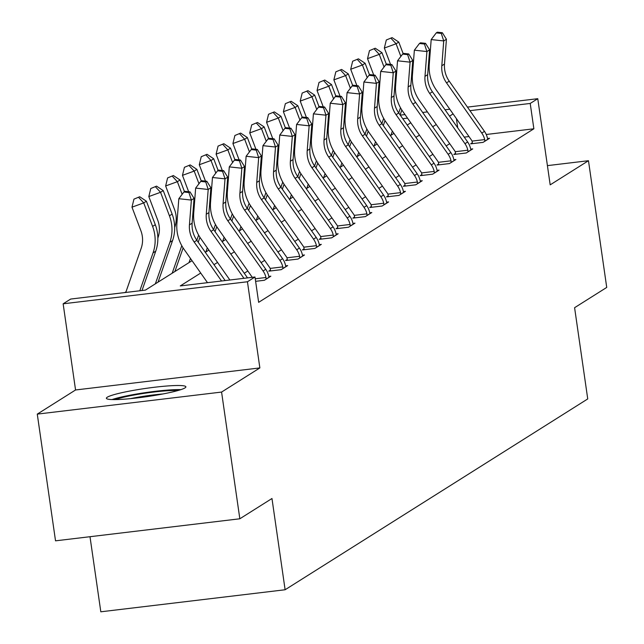 <?xml version="1.0" encoding="UTF-8"?>
<svg xmlns="http://www.w3.org/2000/svg" width="644" height="644" viewBox="0 0 644 644"><rect width="100%" height="100%" fill="white"/><g stroke="black" fill="none" stroke-linecap="round" stroke-linejoin="round"><path stroke-width="0.97" d="M107.282 397.203A40.161 4.162 -8.2 0 0 106.389 398.282A40.161 4.162 -8.2 0 0 142.203 397.292A40.161 4.162 -8.2 0 0 184.989 387.905A40.161 4.162 -8.2 0 0 185.891 386.827A40.161 4.162 -8.2 0 0 150.076 387.809A40.161 4.162 -8.2 0 0 107.282 397.203M89.999 536.71L100.818 611.8L285.115 589.751L587.739 398.926L574.593 307.695L606.729 287.425L588.471 160.71L547.408 165.629M285.115 589.751L271.969 498.512L239.834 518.782L55.529 540.831L37.272 414.116L221.576 392.067L259.862 367.925L247.441 281.758L63.144 303.807L70.687 299.049L145.407 290.106L192.057 260.691M259.862 367.925L75.557 389.974L37.272 414.116M75.557 389.974L63.144 303.807M125.974 291.837L124.799 292.577M239.834 518.782L221.576 392.067M200.727 273.04L180.272 285.936L254.992 277.001L258.647 302.342L533.868 128.792L486.244 134.491M468.985 136.552L464.244 137.124M449.721 143.684L446.155 145.93M432.897 154.286L429.331 156.54M416.072 164.896L412.506 167.15M399.248 175.506L395.682 177.752M382.423 186.116L378.857 188.362M365.599 196.726L362.033 198.972M348.774 207.336L345.208 209.582M331.95 217.946L328.384 220.192M315.125 228.548L311.559 230.802M298.301 239.157L294.735 241.411M281.476 249.767L277.91 252.013M264.652 260.377L261.086 262.623M247.827 270.987L244.261 273.233M255.612 281.323L264.378 280.277L270.842 276.196L268.862 276.429M270.496 270.053L268.749 271.156L281.203 269.667L287.667 265.586L285.686 265.827M287.321 259.443L285.574 260.546L298.019 259.057L304.491 254.976L302.511 255.217M304.145 248.834L302.398 249.936L314.844 248.447L321.316 244.366L319.335 244.607M320.97 238.224L319.215 239.335L331.668 237.837L338.14 233.764L336.16 233.997M337.794 227.622L336.039 228.725L348.493 227.235L354.965 223.154L352.984 223.388M354.619 217.012L352.864 218.115L365.317 216.626L371.789 212.544L369.809 212.778M371.443 206.402L369.688 207.505L382.142 206.016L388.614 201.934L386.633 202.168M388.268 195.792L386.513 196.895L398.966 195.406L405.438 191.324L403.458 191.566M405.092 185.182L403.337 186.285L415.791 184.796L422.263 180.714L420.282 180.956M421.917 174.572L420.162 175.675L432.615 174.186L439.087 170.105L437.107 170.346M438.741 163.962L436.986 165.073L449.44 163.576L455.912 159.503L453.931 159.736M455.566 153.361L453.811 154.463L466.264 152.974L472.736 148.893L470.756 149.126M472.39 142.751L470.635 143.853L483.089 142.364L489.561 138.283L487.58 138.516M467.439 107.105L537.764 98.693L550.185 184.852L588.471 160.71M537.764 98.693L530.213 103.451L469.935 110.663M533.868 128.792L530.213 103.451M254.992 277.001L247.441 281.758M400.262 115.139L405.004 114.576M422.657 112.459L427.399 111.895M445.044 109.786L449.794 109.214M407.507 118.134L402.758 118.697M205.315 252.335L208.881 250.089M222.14 241.725L225.706 239.479M238.964 231.116L242.53 228.87M255.789 220.506L259.355 218.26M272.613 209.896L276.179 207.65M289.438 199.294L293.004 197.04M306.262 188.684L309.828 186.43M323.087 178.074L326.653 175.828M339.911 167.464L343.469 165.218M356.736 156.854L360.294 154.608M373.552 146.244L377.118 143.998M390.377 135.634L393.943 133.388M407.201 125.033L410.767 122.779M453.086 113.908L449.52 116.162M436.262 124.517L432.696 126.771M419.437 135.127L415.871 137.373M402.613 145.737L399.047 147.983M385.788 156.347L382.222 158.593M368.964 166.957L365.406 169.203M352.139 177.567L348.581 179.813M335.323 188.169L331.757 190.423M318.498 198.779L314.932 201.033M301.674 209.389L298.108 211.635M284.849 219.998L281.283 222.244M268.025 230.608L264.459 232.854M251.2 241.218L247.634 243.464M234.376 251.828L230.81 254.074M217.551 262.43L213.985 264.684M457.731 127.842L456.403 118.625M221.552 281.001L194.166 241.999A25.744 24.939 57.8 0 1 189.441 224.877L191.373 200.075L178.823 198.706L176.899 223.516A38.616 37.408 -122.2 0 0 183.983 249.204L207.497 282.684M225.142 280.567L196.863 240.301A25.744 24.939 57.8 0 1 192.137 223.178L194.069 198.368L191.373 200.075L188.925 192.556L190.004 191.88L184.989 191.332L183.91 192.009L188.925 192.556M183.91 192.009L178.823 198.706M194.069 198.368L190.004 191.88M125.757 292.465L141.165 248.343A25.744 24.939 -122.2 0 0 140.875 230.689L131.988 207.175L133.952 199.133L139.724 196.75L133.952 199.133M139.724 196.75L146.413 201.21L155.309 224.716A38.616 37.408 57.8 0 1 155.735 251.2L142.01 290.516M146.413 201.21L143.725 202.908L152.612 226.422A38.616 37.408 57.8 0 1 153.039 252.907L139.812 290.782M138.645 197.426L143.725 202.908L131.988 207.175M115.324 399.594A34.752 3.598 171.8 0 1 136.214 394.643A34.752 3.598 171.8 0 1 177.688 390.61M162.956 393.959A32.176 3.333 -8.2 0 0 137.357 397.324A32.176 3.333 -8.2 0 0 130.402 398.652M180.875 389.644A39.904 4.13 -8.2 0 0 134.66 394.353A39.904 4.13 -8.2 0 0 111.992 399.57M243.947 278.321L210.991 231.389A25.744 24.939 57.8 0 1 206.265 214.267L208.197 189.465L195.647 188.104L193.723 212.906A38.616 37.408 -122.2 0 0 200.807 238.594L229.884 280.003M247.529 277.894L213.687 229.691A25.744 24.939 57.8 0 1 208.962 212.568L210.894 187.766L208.197 189.465L205.75 181.946L206.829 181.27L201.814 180.723L200.735 181.399L205.75 181.946M200.735 181.399L195.647 188.104M210.894 187.766L206.829 181.27M269.095 277.298L268.669 275.801A18.024 17.46 -122.2 0 0 265.771 269.289L230.512 219.081A25.744 24.939 57.8 0 1 225.786 201.958L227.718 177.156L225.022 178.855L212.472 177.494L210.54 202.297A38.616 37.408 -122.2 0 0 217.632 227.984L252.279 277.322M255.249 278.788L265.972 277.5L266.125 279.174M265.972 277.5A18.024 17.46 -122.2 0 0 263.074 270.987L227.815 220.787A25.744 24.939 57.8 0 1 223.09 203.657L225.022 178.855L222.574 171.336L223.653 170.66L218.638 170.113L217.559 170.797L222.574 171.336M217.559 170.797L212.472 177.494M227.718 177.156L223.653 170.66M157.852 238.111L157.989 237.733A25.744 24.939 -122.2 0 0 157.7 220.079L148.812 196.565L150.777 188.523L156.548 186.14L150.777 188.523M156.548 186.14L163.238 190.6L172.133 214.106A38.616 37.408 57.8 0 1 172.56 240.598L158.054 282.136M163.238 190.6L160.549 192.298L169.436 215.812A38.616 37.408 57.8 0 1 169.863 242.297L155.357 283.835M155.47 186.816L160.549 192.298L148.812 196.565M174.677 227.501L174.814 227.123A25.744 24.939 -122.2 0 0 174.524 209.469L165.637 185.963L167.601 177.921L173.373 175.53L167.601 177.921M173.373 175.53L180.062 179.99L184.474 191.654M180.062 179.99L177.366 181.689L182.147 194.327M181.793 245.702L172.181 273.225M183.121 247.916L174.878 271.526M172.294 176.206L177.366 181.689L165.637 185.963M285.92 266.688L285.493 265.191A18.024 17.46 -122.2 0 0 282.587 258.679L247.336 208.479A25.744 24.939 57.8 0 1 242.611 191.349L244.543 166.546L241.846 168.245L229.296 166.885L227.364 191.687A38.616 37.408 -122.2 0 0 234.456 217.374L269.707 267.582A5.152 4.991 57.8 0 1 270.182 268.403L282.797 266.898A18.024 17.46 -122.2 0 0 279.899 260.385L244.639 210.177A25.744 24.939 57.8 0 1 239.914 193.047L241.846 168.245L239.399 160.734L240.478 160.05L235.463 159.503L234.384 160.187L239.399 160.734M282.797 266.898L282.949 268.564M270.544 270.939L270.182 268.403M234.384 160.187L229.296 166.885M244.543 166.546L240.478 160.05M302.744 256.079L302.318 254.581A18.024 17.46 -122.2 0 0 299.412 248.077L264.161 197.869A25.744 24.939 57.8 0 1 259.435 180.739L261.367 155.937L258.671 157.635L246.121 156.275L244.189 181.077A38.616 37.408 -122.2 0 0 251.281 206.764L286.532 256.972A5.152 4.991 57.8 0 1 287.007 257.793L299.621 256.288A18.024 17.46 -122.2 0 0 296.715 249.775L261.464 199.568A25.744 24.939 57.8 0 1 256.739 182.445L258.671 157.635L256.223 150.124L257.302 149.44L252.287 148.893L251.208 149.577L256.223 150.124M299.621 256.288L299.774 257.954M287.369 260.337L287.007 257.793M251.208 149.577L246.121 156.275M261.367 155.937L257.302 149.44M319.569 245.477L319.142 243.979A18.024 17.46 -122.2 0 0 316.236 237.467L280.985 187.259A25.744 24.939 57.8 0 1 276.26 170.129L278.192 145.327L275.495 147.025L262.945 145.665L261.013 170.467A38.616 37.408 -122.2 0 0 268.105 196.154L303.356 246.362A5.152 4.991 57.8 0 1 303.831 247.183L316.446 245.678A18.024 17.46 -122.2 0 0 313.539 239.166L278.288 188.958A25.744 24.939 57.8 0 1 273.563 171.835L275.495 147.025L273.048 139.515L274.127 138.83L269.112 138.291L268.033 138.967L273.048 139.515M316.446 245.678L316.598 247.344M304.193 249.727L303.831 247.183M268.033 138.967L262.945 145.665M278.192 145.327L274.127 138.83M188.652 191.727L182.461 175.353L184.425 167.311L190.197 164.92L184.425 167.311M190.197 164.92L196.887 169.38L201.298 181.045M196.887 169.38L194.19 171.087L198.972 183.725M198.618 235.1L196.823 240.236M190.471 258.437L189.006 262.615M199.946 237.314L198.223 242.241M191.872 260.434L191.703 260.917M189.119 165.605L194.19 171.087L182.461 175.353M205.476 181.117L199.286 164.743L201.25 156.701L207.022 154.31L201.25 156.701M207.022 154.31L213.711 158.77L218.123 170.435M213.711 158.77L211.015 160.477L215.796 173.115M215.442 224.49L213.647 229.626M207.296 247.827L205.83 252.005M216.77 226.704L215.048 231.631M208.696 249.824L208.527 250.307M205.943 154.995L211.015 160.477L199.286 164.743M222.301 170.515L216.102 154.133L218.075 146.091L223.846 143.701L218.075 146.091M223.846 143.701L230.536 148.168L234.947 159.825M230.536 148.168L227.839 149.867L232.621 162.505M232.267 213.88L230.472 219.024M224.12 237.217L222.655 241.395M233.595 216.094L231.872 221.021M225.521 239.214L225.352 239.697M222.768 144.385L227.839 149.867L216.102 154.133M239.125 159.905L232.927 143.523L234.899 135.482L240.671 133.099L234.899 135.482M240.671 133.099L247.36 137.558L251.772 149.223M247.36 137.558L244.664 139.257L249.445 151.895M249.091 203.271L247.296 208.415M240.945 226.608L239.479 230.793M250.419 205.484L248.697 210.411M242.345 228.604L242.176 229.087M239.592 133.775L244.664 139.257L232.927 143.523M255.95 149.295L249.751 132.914L251.715 124.872L257.495 122.489L251.715 124.872M257.495 122.489L264.185 126.948L268.596 138.613M264.185 126.948L261.488 128.647L266.27 141.286M265.916 192.661L264.121 197.805M257.761 215.998L256.304 220.184M267.244 194.874L265.521 199.801M259.17 217.994L259.001 218.485M256.417 123.165L261.488 128.647L249.751 132.914M272.774 138.685L266.576 122.304L268.54 114.262L274.32 111.879L268.54 114.262M274.32 111.879L281.009 116.339L285.421 128.003M281.009 116.339L278.313 118.037L283.094 130.676M282.74 182.051L280.945 187.195M274.586 205.388L273.128 209.574M284.068 184.265L282.346 189.191M275.994 207.392L275.825 207.875M273.241 112.555L278.313 118.037L266.576 122.304M289.599 128.076L283.4 111.702L285.364 103.66L291.144 101.269L285.364 103.66M291.144 101.269L297.834 105.729L302.245 117.393M297.834 105.729L295.137 107.427L299.919 120.066M299.565 171.441L297.769 176.585M291.41 194.778L289.953 198.964M300.893 173.655L299.17 178.589M292.819 196.782L292.65 197.265M290.066 101.945L295.137 107.427L283.4 111.702M306.423 117.466L300.225 101.092L302.189 93.05L307.961 90.659L302.189 93.05M307.961 90.659L314.658 95.119L319.07 106.783M314.658 95.119L311.962 96.825L316.743 109.464M316.389 160.839L314.594 165.975M308.235 184.168L306.777 188.354M317.717 163.053L315.995 167.979M309.643 186.172L309.474 186.655M306.882 91.343L311.962 96.825L300.225 101.092M323.248 106.856L317.049 90.482L319.013 82.44L324.785 80.049L319.013 82.44M324.785 80.049L331.483 84.509L335.894 96.173M331.483 84.509L328.786 86.216L333.568 98.854M333.214 150.229L331.418 155.365M325.059 173.566L323.602 177.744M334.542 152.443L332.819 157.369M326.468 175.562L326.299 176.045M323.707 80.733L328.786 86.216L317.049 90.482M340.072 96.254L333.874 79.872L335.838 71.83L341.61 69.439L335.838 71.83M341.61 69.439L348.307 73.907L352.719 85.563M348.307 73.907L345.611 75.606L350.392 88.244M350.038 139.619L348.235 144.763M341.884 162.956L340.426 167.134M351.366 141.833L349.644 146.76M343.292 164.953L343.123 165.436M340.531 70.124L345.611 75.606L333.874 79.872M356.897 85.644L350.698 69.262L352.662 61.22L358.434 58.837L352.662 61.22M358.434 58.837L365.132 63.297L369.543 74.962M365.132 63.297L362.435 64.996L367.217 77.634M366.855 129.009L365.059 134.153M358.708 152.346L357.251 156.532M368.191 131.223L366.468 136.15M360.117 154.343L359.948 154.826M357.356 59.514L362.435 64.996L350.698 69.262M373.721 75.034L367.523 58.652L369.487 50.61L375.259 48.228L369.487 50.61M375.259 48.228L381.956 52.687L386.368 64.352M381.956 52.687L379.26 54.386L384.041 67.024M383.679 118.399L381.884 123.543M375.533 141.736L374.075 145.922M385.015 120.613L383.293 125.54M376.941 143.733L376.772 144.224M374.18 48.904L379.26 54.386L367.523 58.652M336.393 234.867L335.967 233.369A18.024 17.46 -122.2 0 0 333.061 226.857L297.81 176.649A25.744 24.939 57.8 0 1 293.084 159.527L295.016 134.717L292.32 136.423L279.77 135.055L277.838 159.857A38.616 37.408 -122.2 0 0 284.93 185.544L320.181 235.752A5.152 4.991 57.8 0 1 320.656 236.573L333.27 235.068A18.024 17.46 -122.2 0 0 330.364 228.556L295.113 178.348A25.744 24.939 57.8 0 1 290.388 161.225L292.32 136.423L289.872 128.905L290.951 128.22L285.936 127.681L284.857 128.357L289.872 128.905M333.27 235.068L333.423 236.734M321.018 239.117L320.656 236.573M284.857 128.357L279.77 135.055M295.016 134.717L290.951 128.22M353.218 224.257L352.791 222.76A18.024 17.46 -122.2 0 0 349.885 216.247L314.634 166.039A25.744 24.939 57.8 0 1 309.909 148.917L311.833 124.107L309.144 125.813L296.594 124.445L294.662 149.255A38.616 37.408 -122.2 0 0 301.754 174.943L337.005 225.15A5.152 4.991 57.8 0 1 337.48 225.972L350.094 224.458A18.024 17.46 -122.2 0 0 347.188 217.946L311.938 167.738A25.744 24.939 57.8 0 1 307.212 150.615L309.144 125.813L306.697 118.295L307.776 117.619L302.761 117.071L301.682 117.747L306.697 118.295M350.094 224.458L350.247 226.124M337.842 228.507L337.48 225.972M301.682 117.747L296.594 124.445M311.833 124.107L307.776 117.619M370.042 213.647L369.616 212.15A18.024 17.46 -122.2 0 0 366.71 205.637L331.459 155.429A25.744 24.939 57.8 0 1 326.733 138.307L328.657 113.505L325.969 115.204L313.419 113.843L311.487 138.645A38.616 37.408 -122.2 0 0 318.579 164.333L353.83 214.541A5.152 4.991 57.8 0 1 354.305 215.362L366.919 213.848A18.024 17.46 -122.2 0 0 364.013 207.336L328.762 157.128A25.744 24.939 57.8 0 1 324.037 140.006L325.969 115.204L323.521 107.685L324.6 107.009L319.585 106.461L318.506 107.137L323.521 107.685M366.919 213.848L367.072 215.523M354.667 217.897L354.305 215.362M318.506 107.137L313.419 113.843M328.657 113.505L324.6 107.009M386.867 203.037L386.44 201.54A18.024 17.46 -122.2 0 0 383.534 195.027L348.283 144.82A25.744 24.939 57.8 0 1 343.558 127.697L345.482 102.895L342.785 104.594L330.243 103.233L328.311 128.035A38.616 37.408 -122.2 0 0 335.403 153.723L370.654 203.931A5.152 4.991 57.8 0 1 371.129 204.752L383.744 203.238A18.024 17.46 -122.2 0 0 380.837 196.726L345.587 146.526A25.744 24.939 57.8 0 1 340.861 129.396L342.785 104.594L340.346 97.075L341.425 96.399L336.409 95.851L335.331 96.536L340.346 97.075M383.744 203.238L383.896 204.913M371.491 207.288L371.129 204.752M335.331 96.536L330.243 103.233M345.482 102.895L341.425 96.399M403.691 192.427L403.257 190.93A18.024 17.46 -122.2 0 0 400.359 184.417L365.108 134.21A25.744 24.939 57.8 0 1 360.382 117.087L362.306 92.285L359.61 93.984L347.068 92.623L345.136 117.425A38.616 37.408 -122.2 0 0 352.228 143.113L387.479 193.321A5.152 4.991 57.8 0 1 387.954 194.142L400.568 192.637A18.024 17.46 -122.2 0 0 397.662 186.124L362.411 135.916A25.744 24.939 57.8 0 1 357.686 118.786L359.61 93.984L357.17 86.465L358.249 85.789L353.234 85.241L352.155 85.926L357.17 86.465M400.568 192.637L400.721 194.303M388.316 196.678L387.954 194.142M352.155 85.926L347.068 92.623M362.306 92.285L358.249 85.789M420.516 181.817L420.081 180.32A18.024 17.46 -122.2 0 0 417.183 173.816L381.932 123.608A25.744 24.939 57.8 0 1 377.207 106.477L379.131 81.675L376.434 83.374L363.892 82.013L361.96 106.815A38.616 37.408 -122.2 0 0 369.052 132.503L404.303 182.711A5.152 4.991 57.8 0 1 404.778 183.532L417.393 182.027A18.024 17.46 -122.2 0 0 414.486 175.514L379.236 125.306A25.744 24.939 57.8 0 1 374.51 108.176L376.434 83.374L373.995 75.863L375.074 75.179L370.059 74.632L368.98 75.316L373.995 75.863M417.393 182.027L417.545 183.693M405.14 186.076L404.778 183.532M368.98 75.316L363.892 82.013M379.131 81.675L375.074 75.179M437.34 171.215L436.906 169.718A18.024 17.46 -122.2 0 0 434.008 163.206L398.757 112.998A25.744 24.939 57.8 0 1 394.031 95.867L395.955 71.065L393.259 72.764L380.717 71.404L378.785 96.206A38.616 37.408 -122.2 0 0 385.877 121.893L421.128 172.101A5.152 4.991 57.8 0 1 421.603 172.922L434.209 171.417A18.024 17.46 -122.2 0 0 431.311 164.904L396.06 114.696A25.744 24.939 57.8 0 1 391.335 97.574L393.259 72.764L390.819 65.253L391.898 64.569L386.875 64.03L385.796 64.706L390.819 65.253M434.209 171.417L434.37 173.083M421.965 175.466L421.603 172.922M385.796 64.706L380.717 71.404M395.955 71.065L391.898 64.569M454.157 160.606L453.73 159.108A18.024 17.46 -122.2 0 0 450.832 152.596L415.581 102.388A25.744 24.939 57.8 0 1 410.856 85.266L412.78 60.456L410.083 62.162L397.541 60.794L395.609 85.596A38.616 37.408 -122.2 0 0 402.701 111.283L437.952 161.491A5.152 4.991 57.8 0 1 438.427 162.312L451.033 160.807A18.024 17.46 -122.2 0 0 448.135 154.294L412.885 104.087A25.744 24.939 57.8 0 1 408.159 86.964L410.083 62.162L407.644 54.643L408.723 53.959L403.699 53.42L402.621 54.096L407.644 54.643M451.033 160.807L451.194 162.473M438.789 164.856L438.427 162.312M402.621 54.096L397.541 60.794M412.78 60.456L408.723 53.959M470.981 149.996L470.555 148.498A18.024 17.46 -122.2 0 0 467.657 141.986L432.406 91.778A25.744 24.939 57.8 0 1 427.68 74.656L429.604 49.846L426.908 51.552L414.366 50.184L412.434 74.994A38.616 37.408 -122.2 0 0 419.526 100.681L454.777 150.889A5.152 4.991 57.8 0 1 455.252 151.71L467.858 150.197A18.024 17.46 -122.2 0 0 464.96 143.684L429.709 93.477A25.744 24.939 57.8 0 1 424.984 76.354L426.908 51.552L424.468 44.034L425.547 43.357L420.524 42.81L419.445 43.486L424.468 44.034M467.858 150.197L468.019 151.863M455.614 154.246L455.252 151.71M419.445 43.486L414.366 50.184M429.604 49.846L425.547 43.357M487.806 139.386L487.379 137.888A18.024 17.46 -122.2 0 0 484.481 131.376L449.23 81.168A25.744 24.939 57.8 0 1 444.497 64.046L446.429 39.244L443.732 40.942L431.19 39.574L429.258 64.384A38.616 37.408 -122.2 0 0 436.35 90.071L471.601 140.279A5.152 4.991 57.8 0 1 472.076 141.1L484.682 139.587A18.024 17.46 -122.2 0 0 481.784 133.075L446.534 82.867A25.744 24.939 57.8 0 1 441.808 65.744L443.732 40.942L441.293 33.424L442.372 32.747L437.348 32.2L436.27 32.876L441.293 33.424M484.682 139.587L484.835 141.261M472.438 143.636L472.076 141.1M436.27 32.876L431.19 39.574M446.429 39.244L442.372 32.747M390.546 64.424L384.347 48.042L386.311 40L392.083 37.618L386.311 40M392.083 37.618L398.781 42.077L403.192 53.742M398.781 42.077L396.084 43.776L400.866 56.414M400.504 107.79L398.708 112.933M392.357 131.126L390.9 135.312M401.84 110.003L400.117 114.93M393.766 133.131L393.597 133.614M391.005 38.294L396.084 43.776L384.347 48.042M194.166 241.999L196.863 240.301M189.441 224.877L192.137 223.178M155.309 224.716L152.612 226.422M155.735 251.2L153.039 252.907M210.991 231.389L213.687 229.691M206.265 214.267L208.962 212.568M266.117 279.069L269.071 277.202M227.815 220.787L230.512 219.081M223.09 203.657L225.786 201.958M263.074 270.987L265.771 269.289M172.133 214.106L169.436 215.812M172.56 240.598L169.863 242.297M282.941 268.459L285.896 266.592M244.639 210.177L247.336 208.479M239.914 193.047L242.611 191.349M279.899 260.385L282.587 258.679M299.766 257.85L302.72 255.99M261.464 199.568L264.161 197.869M256.739 182.445L259.435 180.739M296.715 249.775L299.412 248.077M316.59 247.24L319.545 245.38M278.288 188.958L280.985 187.259M273.563 171.835L276.26 170.129M313.539 239.166L316.236 237.467M333.415 236.63L336.369 234.77M295.113 178.348L297.81 176.649M290.388 161.225L293.084 159.527M330.364 228.556L333.061 226.857M350.239 226.02L353.194 224.16M311.938 167.738L314.634 166.039M307.212 150.615L309.909 148.917M347.188 217.946L349.885 216.247M367.064 215.41L370.018 213.55M328.762 157.128L331.459 155.429M324.037 140.006L326.733 138.307M364.013 207.336L366.71 205.637M383.888 204.808L386.843 202.941M345.587 146.526L348.283 144.82M340.861 129.396L343.558 127.697M380.837 196.726L383.534 195.027M400.713 194.198L403.667 192.331M362.411 135.916L365.108 134.21M357.686 118.786L360.382 117.087M397.662 186.124L400.359 184.417M417.537 183.588L420.492 181.729M379.236 125.306L381.932 123.608M374.51 108.176L377.207 106.477M414.486 175.514L417.183 173.816M434.362 172.978L437.316 171.119M396.06 114.696L398.757 112.998M391.335 97.574L394.031 95.867M431.311 164.904L434.008 163.206M451.186 162.369L454.141 160.509M412.885 104.087L415.581 102.388M408.159 86.964L410.856 85.266M448.135 154.294L450.832 152.596M468.011 151.759L470.965 149.899M429.709 93.477L432.406 91.778M424.984 76.354L427.68 74.656M464.96 143.684L467.657 141.986M484.835 141.149L487.782 139.289M446.534 82.867L449.23 81.168M441.808 65.744L444.497 64.046M481.784 133.075L484.481 131.376"/></g></svg>
